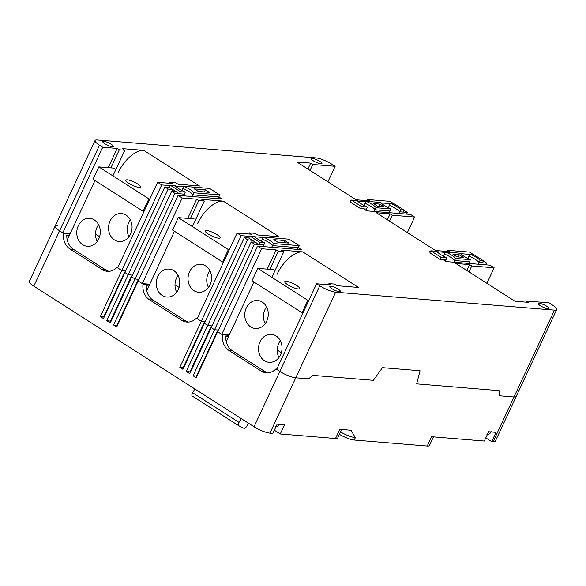 <?xml version="1.0" encoding="UTF-8"?>
<svg xmlns="http://www.w3.org/2000/svg" width="586" height="586" viewBox="0 0 586 586"><rect width="100%" height="100%" fill="white"/><g stroke="black" fill="none" stroke-linecap="round" stroke-linejoin="round"><path stroke-width="0.88" d="M264.813 242.831L259.884 242.428L249.761 235.96L254.683 236.363A10.526 2.329 25 0 0 264.813 242.831L263.063 246.574M185.323 192.091L180.4 191.681L170.277 185.22L175.199 185.623A10.526 2.329 25 0 0 185.323 192.091L183.579 195.834M470.39 259.679L455.564 258.463A10.526 2.329 25 0 0 445.441 252.002L460.259 253.218A11.229 2.49 25 0 0 470.39 259.679L468.639 263.429M446.928 257.759L440.965 257.269L430.835 250.801L436.797 251.291A10.526 2.329 25 0 0 446.928 257.759L445.375 261.085M367.437 207.019L361.481 206.528L351.351 200.06L357.314 200.551A10.526 2.329 25 0 0 367.437 207.019L365.891 210.345M390.906 208.938L376.08 207.722A10.526 2.329 25 0 0 365.95 201.262L380.775 202.478A11.229 2.49 25 0 0 390.906 208.938L389.155 212.681M330.834 286.254A5.845 1.297 25 0 0 329.801 286.51A5.845 1.297 25 0 0 333.163 289.455A5.845 1.297 25 0 0 339.367 291.703A5.845 1.297 25 0 0 340.4 291.454A5.845 1.297 25 0 0 337.045 288.502A5.845 1.297 25 0 0 330.834 286.254M103.759 141.299A5.845 1.297 25 0 0 102.726 141.548A5.845 1.297 25 0 0 106.088 144.493A5.845 1.297 25 0 0 112.292 146.742A5.845 1.297 25 0 0 113.325 146.493A5.845 1.297 25 0 0 109.963 143.548A5.845 1.297 25 0 0 103.759 141.299M312.353 158.396A5.845 1.297 25 0 0 311.32 158.645A5.845 1.297 25 0 0 314.682 161.597A5.845 1.297 25 0 0 320.886 163.846A5.845 1.297 25 0 0 321.919 163.589A5.845 1.297 25 0 0 318.564 160.645A5.845 1.297 25 0 0 312.353 158.396M539.428 303.358A5.845 1.297 25 0 0 538.395 303.607A5.845 1.297 25 0 0 541.757 306.551A5.845 1.297 25 0 0 547.969 308.8A5.845 1.297 25 0 0 549.001 308.551A5.845 1.297 25 0 0 545.639 305.606A5.845 1.297 25 0 0 539.428 303.358M276.98 274.446A26.905 13.471 -57.4 0 1 302.75 251.87L281.258 250.105L283.814 251.738L278.284 251.284L276.153 249.922L261.678 248.742L257.584 246.12L301.438 249.717L298.311 247.724L272.49 245.607A10.526 2.329 25 0 0 262.36 239.139L261.385 241.227M440.965 257.269L439.998 259.334L445.961 259.825L443.023 259.583L446.158 261.583L490.013 265.18L494.108 267.795L471.767 265.963L469.628 264.601L455.798 263.466L514.969 301.241L528.806 302.376L526.668 301.014L549.016 302.845L552.202 304.874A12.474 2.762 -155 0 1 556.7 309.591A12.474 2.762 -155 0 1 554.495 310.133L335.683 292.194A12.474 2.762 -155 0 1 319.773 285.822L316.587 283.792L331.053 284.972L328.922 283.617L334.452 284.064L337.016 285.704L358.507 287.462L302.75 251.87M430.659 251.196L429.772 251.123L430.476 251.577M469.716 254.397L460.611 253.65M445.257 252.39L437.105 251.724M361.481 206.528L360.515 208.594L366.477 209.085L363.54 208.843L366.668 210.843L410.53 214.439L414.624 217.054L392.276 215.223L390.144 213.861L376.315 212.725L435.486 250.5L449.315 251.628L447.184 250.273L469.533 252.105L472.895 254.251M351.168 200.456L350.281 200.383L350.992 200.837M390.232 203.657L381.12 202.91M365.767 201.65L357.614 200.983M118.006 172.958A26.905 13.471 -57.4 0 1 143.782 150.39L122.284 148.624L124.847 150.258L119.317 149.804L117.178 148.441L102.711 147.254L99.525 145.225A12.474 2.762 -155 0 1 95.027 140.508A12.474 2.762 -155 0 1 97.232 139.966L316.037 157.905A12.474 2.762 -155 0 1 331.954 164.278L335.141 166.307L312.792 164.476L310.661 163.113L296.831 161.985L356.002 199.76L369.832 200.888L367.7 199.526L390.042 201.357L393.411 203.51M170.094 185.608L161.714 184.92L157.612 182.305L172.086 183.491L169.955 182.129L175.485 182.583L178.049 184.216L199.54 185.982L143.782 150.39M183.66 186.722L175.507 186.055M197.497 223.698A26.905 13.471 -57.4 0 1 223.266 201.13L201.774 199.365L204.331 200.998L198.8 200.544L196.669 199.181L182.195 197.995L178.1 195.38L221.955 198.976L218.827 196.977L192.999 194.86A10.526 2.329 25 0 0 182.876 188.399L181.902 190.487M249.577 236.348L241.198 235.66L237.103 233.045L251.57 234.232L249.438 232.869L254.969 233.323L257.532 234.957L279.024 236.722L223.266 201.13M263.143 237.462L254.991 236.795M259.884 242.428L258.924 244.494L263.846 244.897L254.456 244.128L251.152 242.018L255.225 242.128L252.493 240.385L247.629 239.769L244.325 237.66L182.942 369.305L179.814 367.305L201.276 321.275L197.182 318.659L237.103 233.045M244.325 237.66L248.794 238.026L249.761 235.96M271.706 247.285L272.49 245.607A10.526 2.329 25 0 0 262.36 239.139L263.326 237.074L289.147 239.191L299.278 245.651L298.311 247.724L272.49 245.607L273.45 243.534A10.526 2.329 25 0 0 263.326 237.074M297.527 249.402L298.311 247.724M180.4 191.681L179.441 193.754L184.363 194.156L174.965 193.387L171.669 191.278L175.741 191.388L173.009 189.644L168.138 189.029L164.842 186.919L103.458 318.564L100.323 316.565L121.793 270.534L117.691 267.919L157.612 182.305M164.842 186.919L169.31 187.286L170.277 185.22M192.223 196.537L192.999 194.86A10.526 2.329 25 0 0 182.876 188.399L183.836 186.333L209.663 188.45L219.787 194.911L218.827 196.977L192.999 194.86L193.966 192.794A10.526 2.329 25 0 0 183.836 186.333M218.043 198.654L218.827 196.977M478.279 264.213L479.062 262.535A11.229 2.49 25 0 0 468.932 256.075L467.811 258.477M483.245 261.034L486.885 263.18L486.102 264.857M486.885 263.18L479.062 262.535A11.229 2.49 25 0 0 468.932 256.075L469.899 254.009L473.254 254.28L483.377 260.748L482.417 262.814L479.062 262.535L480.022 260.47A11.229 2.49 25 0 0 469.899 254.009M453.82 262.213L454.604 260.536L469.423 261.752L454.604 260.536A10.526 2.329 25 0 0 444.474 254.068L443.499 256.163M374.337 211.473L375.113 209.795A10.526 2.329 25 0 0 364.99 203.327L364.016 205.415M376.08 207.722L375.113 209.795L389.939 211.004L375.113 209.795A10.526 2.329 25 0 0 364.99 203.327L365.95 201.262M398.795 213.472L399.579 211.795A11.229 2.49 25 0 0 389.448 205.334L388.328 207.737M403.761 210.286L407.402 212.44L406.618 214.117M407.402 212.44L399.579 211.795A11.229 2.49 25 0 0 389.448 205.334L390.415 203.261L393.763 203.54L403.893 210.008L402.926 212.073L399.579 211.795L400.538 209.729A11.229 2.49 25 0 0 390.415 203.261M556.7 309.591L516.207 396.436A12.474 2.762 -155 0 1 514.003 396.971L499.074 395.748L499.089 390.642L499.074 395.748L514.003 396.971L493.112 441.771L491.691 441.654L496.027 432.351L488.658 431.743L484.314 441.053L431.567 436.724L427.223 446.034L354.23 440.049A12.474 2.762 -155 0 1 339.404 434.343M335.683 292.194L295.762 377.802L308.551 378.849L295.762 377.802A12.474 2.762 -155 0 1 279.852 371.436L276.665 369.4L316.587 283.792M308.551 378.849L312.931 375.377L373.377 380.336L382.438 367.664L420.037 370.748L416.675 383.881L499.089 390.642L416.675 383.881L420.037 370.748L382.438 367.664L373.377 380.336L312.931 375.377L308.551 378.849M526.668 301.014L526.14 302.156M469.628 264.601L466.866 270.527M471.767 265.963L468.998 271.889M494.108 267.795L486.878 283.302M447.184 250.273L446.649 251.416M390.144 213.861L387.383 219.787M392.276 215.223L389.514 221.149M414.624 217.054L407.395 232.561M367.7 199.526L367.166 200.676M310.661 163.113L307.892 169.046M312.792 164.476L310.031 170.409M335.141 166.307L327.904 181.821M102.711 147.254L62.79 232.869L59.604 230.833A12.474 2.762 -155 0 1 55.106 226.115A12.474 2.762 -155 0 1 57.311 225.581M70.276 233.484L62.79 232.869M117.178 148.441L108.22 167.662M119.317 149.804L110.886 167.874M124.847 150.258L112.9 175.881M99.613 236.671L95.511 234.048L99.613 236.671M169.955 182.129L169.42 183.272M161.714 184.92L121.793 270.534L116.951 267.443A15.595 13.053 -85.3 0 1 107.319 271.311A15.595 13.053 -85.3 0 1 102.169 269.545L70.02 249.028A15.595 13.053 -85.3 0 1 63.53 233.338L59.604 230.833A12.474 2.762 -155 0 1 55.106 226.115L29.3 281.456A12.474 2.762 -155 0 0 33.798 286.166L254.046 426.769A12.474 2.762 -155 0 0 269.963 433.142L272.871 433.376L277.207 424.074L284.584 424.674L280.247 433.984L335.507 438.511L339.843 429.208L351.021 430.307L355.358 437.632A12.474 2.762 -155 0 1 340.525 431.933M125.704 270.857L121.793 270.534L125.704 270.857M168.138 189.029L128.217 274.636L124.921 272.534L128.217 274.636L106.755 320.667L110.285 322.923L171.669 191.278M132.539 275.186L128.217 274.636L132.539 275.186M173.009 189.644L172.24 191.292M174.965 193.387L135.044 278.995L131.747 276.892L135.044 278.995L113.581 325.025L116.709 327.025L178.1 195.38M138.955 279.317L135.044 278.995L138.955 279.317M182.195 197.995L142.273 283.609L138.179 280.994L143.013 284.078A15.595 13.053 -85.3 0 0 149.503 299.768L181.653 320.286A15.595 13.053 -85.3 0 0 186.802 322.051A15.595 13.053 -85.3 0 0 196.442 318.183L201.276 321.275L241.198 235.66M149.767 284.225L142.273 283.609M196.669 199.181L187.703 218.402M198.8 200.544L190.369 218.615M204.331 200.998L192.384 226.621M179.096 287.411L174.994 284.789L179.096 287.411M249.438 232.869L248.904 234.019M205.188 321.597L201.276 321.275L205.188 321.597M247.629 239.769L207.708 325.377L204.404 323.274L207.708 325.377L186.238 371.407L189.769 373.663L251.152 242.018M212.022 325.933L207.708 325.377L212.022 325.933M252.493 240.385L251.724 242.033M254.456 244.128L214.535 329.735L211.231 327.633L214.535 329.735L193.065 375.765L196.2 377.765L257.584 246.12M218.446 330.057L214.535 329.735L218.446 330.057M261.678 248.742L221.757 334.35L217.662 331.735L222.497 334.826A15.595 13.053 -85.3 0 0 228.994 350.509L261.136 371.026A15.595 13.053 -85.3 0 0 266.293 372.791A15.595 13.053 -85.3 0 0 275.925 368.931L279.852 371.436L254.046 426.769M229.251 334.965L221.757 334.35M276.153 249.922L267.187 269.142M278.284 251.284L269.86 269.362M283.814 251.738L271.867 277.361M281.339 352.677L277.237 350.062L281.339 352.677M328.922 283.617L328.387 284.759M445.441 252.002L444.474 254.068A10.526 2.329 25 0 1 454.604 260.536L455.564 258.463M452.978 254.331L459.365 254.851L463.343 257.393L456.963 256.873L452.978 254.331M456.838 256.793L458.523 256.998M459.365 254.851L458.399 256.917M430.835 250.801L429.875 252.874L439.998 259.334M483.377 260.748L480.022 260.47M258.924 244.494L248.794 238.026M299.278 245.651L273.45 243.534M277.757 242.179L273.772 239.637L284.84 240.546L288.825 243.087L277.757 242.179M277.632 242.099L284.005 242.692M284.84 240.546L283.88 242.611M219.787 194.911L193.966 192.794M194.288 188.897L205.356 189.805L209.341 192.347L198.273 191.439L194.288 188.897M198.149 191.358L204.514 191.952M205.356 189.805L204.389 191.871M179.441 193.754L169.31 187.286M403.893 210.008L400.538 209.729M351.351 200.06L350.391 202.133L360.515 208.594M373.494 203.584L379.875 204.111L383.859 206.653L377.479 206.133L373.494 203.584M377.355 206.052L379.039 206.257M379.875 204.111L378.915 206.177M117.918 323.311A10.526 2.329 25 0 0 118.335 323.545M197.401 374.051A10.526 2.329 25 0 0 197.819 374.286M269.963 433.142L295.762 377.802A12.474 2.762 -155 0 1 279.852 371.436L319.773 285.822M493.112 441.771A12.474 2.762 -155 0 0 495.317 441.236L516.207 396.436A12.474 2.762 -155 0 1 514.003 396.971L554.495 310.133M125.126 272.087L124.62 272.043L103.729 316.843L100.323 316.565M131.967 276.416L131.352 276.343L110.461 321.143L106.755 320.667M138.384 280.548L137.878 280.504L116.988 325.303L113.581 325.025M204.609 322.827L204.104 322.783L183.213 367.583L179.814 367.305M211.451 327.164L210.843 327.083L189.952 371.883L186.238 371.407M217.867 331.288L217.362 331.244L196.471 376.044L193.065 375.765M276.848 369.004L275.925 368.931M268.007 372.799A15.595 13.053 94.7 0 1 264.542 371.312L232.393 350.787A15.595 13.053 94.7 0 1 225.771 336.613L228.379 336.833M222.497 334.826L229.067 335.36M201.562 366.265L201.152 366.008M195.131 362.163L194.633 361.848M188.304 357.804L187.894 357.548M122.071 315.524L121.668 315.268M115.647 311.422L115.142 311.1M108.813 307.064L108.41 306.808M117.881 267.524L116.951 267.443M109.033 271.311A15.595 13.053 94.7 0 1 105.575 269.824L73.426 249.306A15.595 13.053 94.7 0 1 66.804 235.133L69.412 235.345M63.53 233.338L70.093 233.88M197.365 318.264L196.442 318.183M188.516 322.051A15.595 13.053 94.7 0 1 185.059 320.564L152.909 300.047A15.595 13.053 94.7 0 1 146.288 285.873L148.895 286.085M143.013 284.078L149.577 284.62M433.45 436.878L429.428 445.492A12.474 2.762 -155 0 1 427.223 446.034M485.787 437.888L491.691 441.654M341.726 429.362L337.712 437.976A12.474 2.762 -155 0 1 335.507 438.511M274.343 430.219L280.247 433.984M120.211 319.524A10.526 2.329 25 0 0 119.764 319.363M199.694 370.271A10.526 2.329 25 0 0 199.247 370.103M194.86 388.987L192.589 392.759A3.12 1.56 122.6 0 0 192.318 396.092A3.12 1.56 122.6 0 0 192.384 396.129L238.678 425.685M241.293 418.624L239.022 422.396A3.12 1.56 122.6 0 0 238.744 425.729A3.12 1.56 122.6 0 0 238.81 425.766L243.717 428.234A3.12 1.56 122.6 0 0 246.728 426.271L248.545 423.253M286.21 281.302A8.189 1.817 25 0 0 284.759 281.661A8.189 1.817 25 0 0 289.469 285.785A8.189 1.817 25 0 0 298.157 288.935A8.189 1.817 25 0 0 299.607 288.576A8.189 1.817 25 0 0 294.897 284.459A8.189 1.817 25 0 0 286.21 281.302M273.647 269.67L257.781 268.366L252.002 280.775L302.068 312.741L307.855 300.332L308.837 300.413M302.068 312.741L303.05 312.821M257.781 268.366L307.855 300.332M127.235 179.821A8.189 1.817 25 0 0 125.792 180.173A8.189 1.817 25 0 0 130.495 184.297A8.189 1.817 25 0 0 139.19 187.447A8.189 1.817 25 0 0 140.633 187.095A8.189 1.817 25 0 0 135.93 182.971A8.189 1.817 25 0 0 127.235 179.821M114.673 168.189L98.814 166.885L93.028 179.294L143.101 211.253L148.881 198.852L149.862 198.932M143.101 211.253L144.075 211.334M98.814 166.885L148.881 198.852M206.726 230.562A8.189 1.817 25 0 0 205.276 230.921A8.189 1.817 25 0 0 209.978 235.037A8.189 1.817 25 0 0 218.673 238.194A8.189 1.817 25 0 0 220.116 237.835A8.189 1.817 25 0 0 215.414 233.711A8.189 1.817 25 0 0 206.726 230.562M194.164 218.93L178.298 217.626L172.511 230.034L222.585 262.001L228.372 249.592L229.346 249.673M222.585 262.001L223.566 262.081M178.298 217.626L228.372 249.592M264.484 360.734A14.035 11.742 94.7 0 1 259.056 344.502A14.035 11.742 94.7 0 1 271.421 334.342A14.035 11.742 94.7 0 1 276.057 335.925A14.035 11.742 94.7 0 1 281.485 352.164A14.035 11.742 94.7 0 1 269.12 362.324A14.035 11.742 94.7 0 1 264.484 360.734M278.943 357.497A14.035 11.742 94.7 0 1 280.32 340.7M250.727 326.907A14.035 11.742 94.7 0 1 245.292 310.675A14.035 11.742 94.7 0 1 257.657 300.515A14.035 11.742 94.7 0 1 262.294 302.098A14.035 11.742 94.7 0 1 267.729 318.337A14.035 11.742 94.7 0 1 255.364 328.497A14.035 11.742 94.7 0 1 250.727 326.907M265.187 323.67A14.035 11.742 94.7 0 1 266.564 306.874M226.203 341.492L253.943 282.012M194.003 290.7A14.035 11.742 94.7 0 1 188.567 274.46A14.035 11.742 94.7 0 1 200.932 264.301A14.035 11.742 94.7 0 1 205.569 265.883A14.035 11.742 94.7 0 1 211.004 282.122A14.035 11.742 94.7 0 1 198.639 292.282A14.035 11.742 94.7 0 1 194.003 290.7M208.462 287.455A14.035 11.742 94.7 0 1 209.839 270.659M162.241 295.469A14.035 11.742 94.7 0 1 156.814 279.229A14.035 11.742 94.7 0 1 169.171 269.069A14.035 11.742 94.7 0 1 173.815 270.651A14.035 11.742 94.7 0 1 179.243 286.891A14.035 11.742 94.7 0 1 166.878 297.051A14.035 11.742 94.7 0 1 162.241 295.469M176.701 292.224A14.035 11.742 94.7 0 1 178.078 275.435M208.99 332.438L208.367 332.387M200.456 331.742L199.951 331.698M146.72 290.751L174.452 231.272M114.512 239.96A14.035 11.742 94.7 0 1 109.084 223.72A14.035 11.742 94.7 0 1 121.449 213.56A14.035 11.742 94.7 0 1 126.085 215.143A14.035 11.742 94.7 0 1 131.513 231.382A14.035 11.742 94.7 0 1 119.156 241.542A14.035 11.742 94.7 0 1 114.512 239.96M128.971 236.715A14.035 11.742 94.7 0 1 130.348 219.918M82.758 244.728A14.035 11.742 94.7 0 1 77.323 228.489A14.035 11.742 94.7 0 1 89.687 218.329A14.035 11.742 94.7 0 1 94.324 219.911A14.035 11.742 94.7 0 1 99.759 236.151A14.035 11.742 94.7 0 1 87.395 246.31A14.035 11.742 94.7 0 1 82.758 244.728M97.217 241.483A14.035 11.742 94.7 0 1 98.594 224.687M129.506 281.698L128.876 281.646M120.972 281.002L120.467 280.958M67.236 240.011L94.969 180.532M99.525 145.225L33.798 286.166M354.23 440.049L355.358 437.632M264.542 371.312L261.136 371.026M232.393 350.787L228.994 350.509M105.575 269.824L102.169 269.545M73.426 249.306L70.02 249.028M185.059 320.564L181.653 320.286M152.909 300.047L149.503 299.768M277.434 424.088A6.241 1.384 25 0 0 278.709 424.323A6.241 1.384 25 0 0 279.537 424.264M488.878 431.765A6.241 1.384 25 0 0 490.152 431.992A6.241 1.384 25 0 0 490.98 431.933M239.022 422.396L192.589 392.759M95.027 140.508L55.106 226.115M279.808 424.052C278.885 425.802 277.449 426.725 275.508 426.82M491.251 431.721C490.328 433.472 488.9 434.394 486.951 434.497M238.744 425.729L192.318 396.092"/></g></svg>
